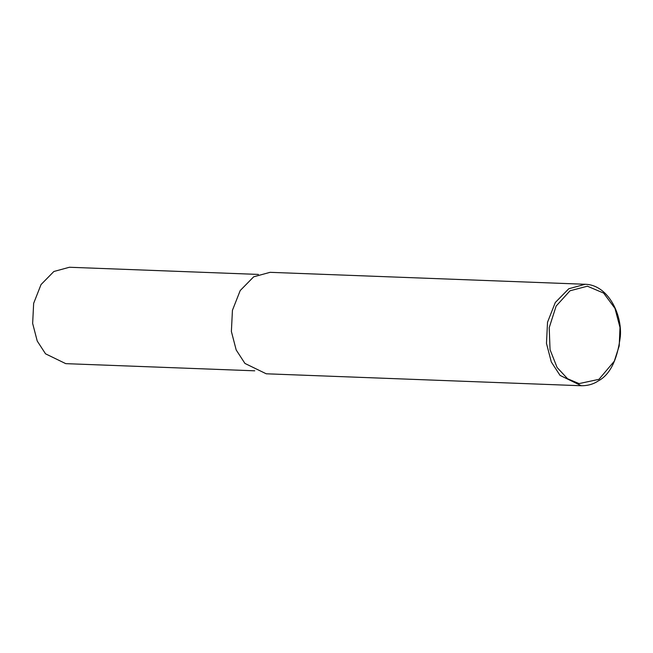 <?xml version="1.0" encoding="UTF-8"?>
<svg xmlns="http://www.w3.org/2000/svg" width="653" height="653" viewBox="0 0 653 653"><rect width="100%" height="100%" fill="white"/><g stroke="black" fill="none" stroke-linecap="round" stroke-linejoin="round"><path stroke-width="0.98" d="M598.254 380.928C593.446 384.16 587.798 385.768 581.325 385.743L560.037 375.393L551.287 361.933L546.471 343.413L547.524 322.247L555.295 302.502L568.787 288.748L585.17 284.275C607.804 284.749 622.195 313.864 620.35 336.401C617.363 359.893 610 374.74 598.254 380.928M598.956 379.336L579.064 383.597L567.579 378.748L557.074 367.459L550.055 349.714L549.206 327.7L556.127 306.086L570.012 290.781L587.398 286.202L603.633 293.083L614.995 308.42L619.999 327.447L619.215 345.91L614.302 361.191L598.956 379.336M581.325 385.743L266.236 373.794L244.948 363.443L236.198 349.984L231.382 331.463L232.435 310.297L240.206 290.552L253.699 276.799L270.081 272.325L585.17 284.275M254.743 370.814L65.757 363.648L45.539 353.82L37.229 341.029L32.65 323.439L33.654 303.335L41.033 284.569L53.856 271.501L69.414 267.257L258.4 274.423"/></g></svg>
